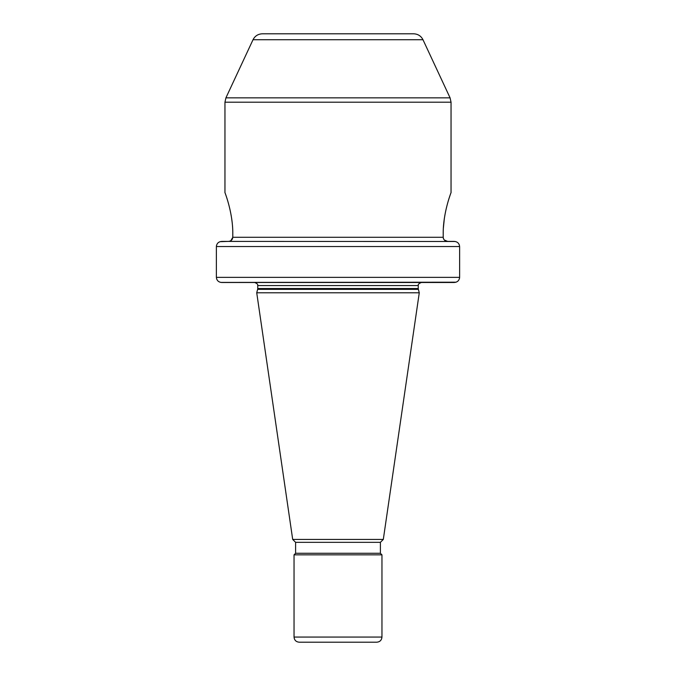 <?xml version="1.0" encoding="UTF-8"?>
<svg xmlns="http://www.w3.org/2000/svg" width="676" height="676" viewBox="0 0 676 676"><rect width="100%" height="100%" fill="white"/><g stroke="black" fill="none" stroke-linecap="round" stroke-linejoin="round"><path stroke-width="1.01" d="M373.972 642.2L302.028 642.2M381.957 637.062C381.653 640.18 379.946 641.896 376.819 642.2L299.181 642.2C296.054 641.896 294.347 640.18 294.043 637.062L294.043 554.844L381.957 554.844L381.957 637.062L294.043 637.062M381.957 554.844L380.394 553.281L295.606 553.281L294.043 554.844M295.606 553.281L295.606 542.338L380.394 542.338L383.309 539.431L419.272 292.784L256.728 292.784L292.691 539.431L383.309 539.431M456.047 282.196L220.798 282.416M216.717 279.154L216.379 277.363C216.734 280.532 218.551 282.238 221.821 282.5L454.179 282.5C457.449 282.238 459.266 280.523 459.621 277.363L459.621 246.537C459.257 243.368 457.449 241.662 454.179 241.4L447.613 241.4C444.943 241.163 443.473 239.786 443.211 237.284L443.211 233.947C442.983 211.318 452.176 189.838 451.01 192.694C450.74 193.311 442.907 213.658 443.211 233.947M220.013 241.687L228.387 241.4C231.057 241.163 232.527 239.786 232.789 237.284L232.789 233.947C233.017 211.318 223.824 189.838 224.99 192.694C225.26 193.311 233.093 213.658 232.789 233.947C233.017 211.318 223.824 189.838 224.99 192.694C225.26 193.311 233.093 213.658 232.789 233.947M459.291 244.771L459.621 246.537L216.379 246.537L216.379 277.363L216.379 246.537C216.734 243.377 218.551 241.662 221.821 241.4L455.244 241.493M253.018 39.732L422.982 39.732C421.03 35.955 417.92 33.977 413.67 33.8L262.33 33.8C258.08 33.977 254.97 35.955 253.018 39.732L225.919 97.851L224.956 102.194L451.044 102.194L451.044 192.576M229.62 241.231L230.229 241.019M230.871 240.673L232.789 237.284L443.211 237.284M216.379 246.537L216.497 245.472M443.338 238.29L443.617 239.017M444.335 240.022L447.613 241.4M449.962 195.66L449.21 197.916M444.343 218.441L443.372 228.049M216.379 277.363L459.621 277.363L459.503 278.428M257.649 289.336L257.75 288.542L418.25 288.542L418.351 289.336L257.649 289.336L256.728 292.784M418.25 288.542L418.25 285.585L257.75 285.585C257.37 285.534 259.035 284.224 254.675 282.5M422.982 39.732L450.081 97.851L225.919 97.851M380.394 553.281L380.394 542.338M295.606 542.338L292.691 539.431M418.351 289.336L419.272 292.784M257.75 288.542L257.75 285.585M418.25 285.585C418.748 285.365 416.771 284.427 421.325 282.5M224.956 192.576L224.956 102.194M450.081 97.851L451.044 102.194"/></g></svg>

